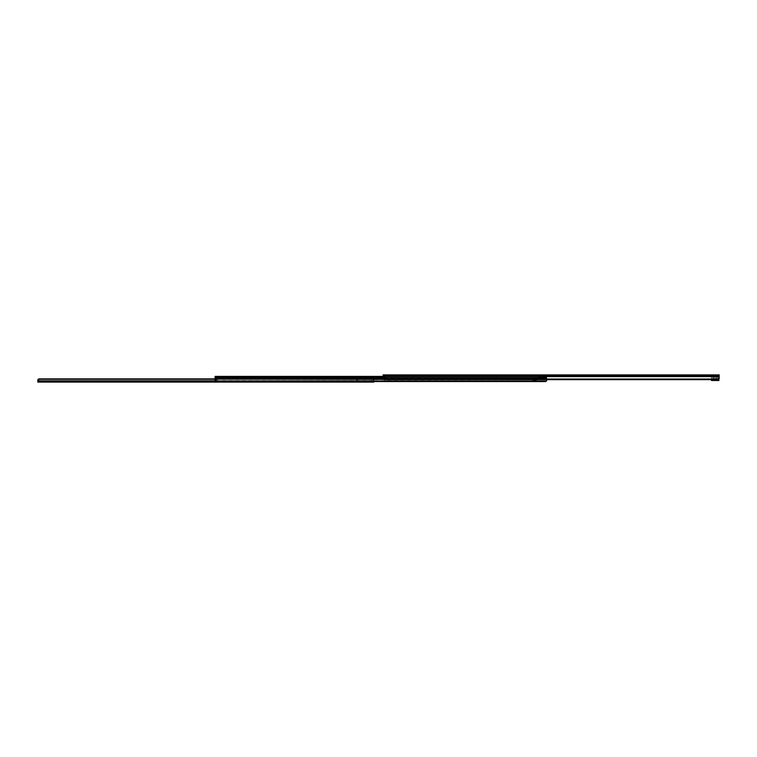 <?xml version="1.0" encoding="UTF-8"?>
<svg xmlns="http://www.w3.org/2000/svg" width="757" height="757" viewBox="0 0 757 757"><rect width="100%" height="100%" fill="white"/><g stroke="black" fill="none" stroke-linecap="round" stroke-linejoin="round"><path stroke-width="0.57" stroke-dasharray="3.79 2.84" d="M701.266 375.056L698.891 375.056L701.266 374.914L702.004 375.803L698.143 375.803L698.891 375.056L701.266 375.056L698.891 375.056L698.143 375.803L702.004 375.803L698.181 375.803L702.004 375.803L701.266 374.914L698.891 375.056L701.266 375.056M602.033 375.056L599.667 375.056L602.033 374.914L602.78 375.803L598.919 375.803L599.667 375.056L602.033 375.056L599.667 375.056L598.919 375.803L602.78 375.803L598.957 375.803L602.78 375.803L602.033 374.914L599.667 375.056L602.033 375.056M502.809 375.056L500.434 375.056L502.809 374.914L503.547 375.803L499.696 375.803L500.434 375.056L502.809 375.056L500.434 375.056L499.696 375.803L503.547 375.803L499.838 375.803L503.547 375.803L502.809 374.914L500.434 375.056L502.809 375.056M411.846 375.056L409.48 375.056L411.846 374.914L412.593 375.803L408.733 375.803L409.48 375.056L411.846 375.056L409.48 375.056L408.733 375.803L412.593 375.803L408.771 375.803L412.593 375.803L411.846 374.914L409.48 375.056L411.846 375.056M403.576 375.056L401.21 375.056L403.576 374.914L404.323 375.803L400.462 375.803L401.21 375.056L403.576 375.056L401.21 375.056L400.462 375.803L404.323 375.803L400.5 375.803L404.323 375.803L403.576 374.914L401.21 375.056L403.576 375.056M386.959 374.914L385.966 374.914L385.966 375.803L386.959 375.803L386.959 374.914L386.278 374.914L386.278 375.803L386.959 375.803L386.959 374.914L386.959 375.803L385.143 374.923L385.143 377.346L385.218 375.964L385.966 375.803L383.108 375.803L383.099 374.923L719.15 374.914L719.15 375.567L383.099 375.567L383.099 376.286L719.15 376.286L719.15 376.91L383.099 376.91L383.099 375.803L719.15 375.803L383.108 375.803L386.941 375.803L385.199 375.803L385.143 377.346L385.143 374.923L385.966 374.914L385.966 375.803L385.966 374.914L383.108 374.914L719.15 374.914L719.15 375.567L383.099 375.567L383.137 374.914L386.959 374.914L386.959 375.803L386.278 375.803L386.278 374.914L384.707 375.065L384.31 376.447L386.941 374.914L385.199 374.914L386.959 374.914M383.099 378.197L383.099 375.803L719.15 375.803L383.099 376.182L719.15 376.182L718.554 378.765L383.704 378.765L383.099 376.91L719.15 376.91L383.099 376.91L383.704 378.765L718.554 378.765L384.755 379.03L717.494 379.03L717.494 379.654L384.755 379.654L384.755 379.03L384.755 379.654L718.554 379.389L384.755 379.654L384.755 379.03L717.494 379.03L384.755 379.03A1.656 1.173 180 0 1 383.704 378.765L718.554 378.765L383.704 378.765L383.099 376.286L719.15 376.286L718.554 379.389L383.704 379.389L383.099 374.923L383.099 376.91L719.15 376.91L719.15 376.182L383.099 376.182L719.15 375.803L383.099 375.803L383.704 379.389A1.656 1.173 0 0 0 384.755 379.654L384.755 379.03A1.656 1.173 180 0 1 383.704 378.765L383.099 377.156L383.099 378.197M711.76 375.803L716.728 375.803L711.485 375.803L711.76 374.914L716.453 374.914L711.76 374.914L716.453 374.914L715.564 375.803L711.485 375.803L711.485 374.914L711.76 375.803L711.485 374.914L711.485 375.803L711.485 374.914L711.485 375.803L715.564 375.803L716.453 374.914L711.76 374.914L711.76 375.803M385.199 374.914L386.278 374.914L386.278 375.803L384.31 376.447L384.31 375.803L384.31 377.346L384.376 375.463L385.199 374.914L385.199 377.346L385.474 375.803L384.31 376.447L384.31 377.346L384.31 375.803L384.31 377.346L385.199 377.346L384.31 377.346L385.199 377.346L385.199 376.078L385.199 377.346L384.31 377.346L385.199 375.803L385.199 377.346L384.31 377.346L384.821 374.999L384.31 377.346L385.143 377.346L385.143 374.923L384.575 375.179L385.199 374.914L384.31 375.803L385.199 374.914M719.15 378.197L719.15 377.156L718.554 378.765A1.656 1.173 180 0 1 717.494 379.03L717.494 379.654A1.656 1.173 0 0 0 718.554 379.389L719.15 378.197L719.15 377.166L718.554 378.765A1.656 1.173 180 0 1 717.494 379.03L717.494 379.654L717.494 379.03L718.866 378.481L719.15 376.91M385.966 374.914L385.966 375.803L383.931 375.803L383.931 374.914L385.966 374.914L383.108 374.914L383.099 375.803L383.931 375.803L383.931 374.914L383.931 375.803L383.108 375.803L383.099 374.923L383.931 374.914L383.931 375.803L385.966 375.803L385.966 374.914M716.453 380.26L715.564 380.26L715.564 375.803L716.728 375.803L716.453 380.26L716.728 375.803L715.564 375.803L715.564 380.26L716.453 380.26L716.453 376.078L716.453 380.374L715.564 380.374L716.453 380.26M715.564 380.26L715.564 375.803L715.564 380.26M716.453 374.914A0.88 0.88 0 0 0 715.564 375.803A0.88 0.88 0 0 1 716.453 374.914M711.485 380.487L718.932 380.487L718.658 375.803L711.485 375.803L718.932 375.803L718.658 379.323L718.658 375.803L714.173 375.803L718.932 375.803L718.658 380.487L714.173 380.487L714.173 375.803L714.173 380.487L712.592 380.487L713.69 380.487L712.592 380.487L712.602 375.803L712.592 379.654L712.592 375.803L711.485 375.803L713.974 375.803L712.592 375.803L712.592 380.487L712.592 375.803L712.592 380.487L713.69 380.487L713.69 375.803L712.592 375.803L713.69 375.803L713.69 380.487L712.592 380.487L712.592 375.803L712.592 380.487L711.485 380.487L711.485 375.803L711.485 380.487M715.564 380.487L717.664 380.487L715.564 380.487L716.453 380.487L716.453 375.803L717.664 375.803L715.564 375.803L716.453 375.803L715.564 375.803L715.564 380.487L715.564 375.803L715.564 380.487L715.564 375.803L716.453 375.803L716.453 380.487L715.564 380.487M718.932 379.039L718.932 375.803L718.932 379.039M713.974 379.654L713.974 375.803L713.974 379.654M713.69 375.803L713.69 380.487L713.69 375.803M716.453 375.803L716.453 380.487L716.453 375.803L717.664 375.803L716.453 375.803L716.453 380.487L716.453 375.803L716.453 380.487L717.664 380.487L716.453 380.487L716.453 375.803M222.624 377.894L225.103 377.894L225.103 378.774L222.624 378.774L222.624 377.894L225.103 377.894L222.624 377.894L222.624 378.774L225.103 378.774L222.624 378.774L225.103 378.774L225.103 377.894L222.624 377.894M369.53 377.894L366.918 377.894L366.918 378.755L367.94 378.774L369.53 378.774L369.482 377.894L369.53 378.774L368.243 378.774L405.638 378.774L405.638 377.894L403.027 377.894L403.027 378.755L404.039 378.774L540.678 378.396L217.306 378.774L538.473 378.774L367.93 378.774L366.918 378.755L366.918 377.894L369.482 377.894L362.537 377.894L365.148 377.894L365.148 378.755L365.148 377.894L362.537 377.894L365.148 377.894L365.148 378.755L366.918 378.755L366.918 377.894L369.53 377.894M538.473 377.26L540.678 377.26L538.473 377.26L540.678 377.26L538.473 377.26L538.473 377.857L215.092 377.857L215.092 376.409L546.734 376.409L546.734 380.014L546.734 376.541L215.092 376.409L546.734 376.409L215.092 376.409L546.734 376.409L215.092 376.409L546.734 376.409L546.043 377.213L540.678 377.402L545.844 377.241L546.734 376.541L215.092 376.541L546.734 376.541L546.715 378.737L215.092 378.737L215.092 377.544L215.092 378.765L215.092 376.541L546.734 376.541L383.099 376.844L546.734 376.844L546.734 378.699L383.165 378.699L546.734 378.699L383.402 379.143L546.734 379.143L546.015 381.377L215.461 381.377L545.087 381.575L545.087 380.951L216.199 380.951L546.015 380.752L215.461 380.752L546.015 380.752L546.715 379.21L215.092 378.737L215.092 379.919L215.092 379.21L546.715 379.21L215.092 378.737L215.092 377.715L546.734 377.715L215.092 377.563L546.734 377.715L540.678 378.415L215.092 378.405L215.092 377.563L546.734 377.563L215.092 377.563L215.092 378.405L540.678 378.405L546.734 377.696L215.092 377.544L546.734 377.544L215.092 377.715L215.092 378.737L546.715 378.737L546.734 377.715L546.734 380.014L546.734 378.699L215.092 379.143L546.734 379.143L546.734 376.844L215.092 376.844L215.092 378.699L546.734 378.699L546.734 376.683L215.092 376.409L215.092 377.857L538.473 377.857L215.092 377.894L538.473 377.894L215.092 377.857L538.473 377.857L538.473 377.26L545.636 377.26L546.734 376.674L546.043 378.235L545.636 377.26L545.636 378.273L546.384 378.112L546.734 376.674L545.636 377.26L545.636 378.273L540.952 378.273L540.952 377.26L540.678 378.415L540.678 376.626L540.678 378.415L540.678 377.402L538.473 377.431L538.473 378.368L538.473 376.626L538.473 377.431L540.678 377.431L538.473 377.431L538.473 376.626L538.473 377.431L540.678 377.431L540.678 376.626L540.678 377.431L538.473 377.26M546.696 380.449L546.015 381.377A1.656 1.173 0 0 1 545.797 381.462A1.656 1.173 0 0 1 545.57 381.528L215.461 381.377L215.092 376.579L215.092 378.765L217.022 377.894L215.092 377.894L215.092 378.765L215.092 377.544L215.092 378.737L546.715 378.737L215.092 378.737L546.715 379.21L546.015 380.752L215.461 380.752L215.092 379.143L546.734 379.143L546.734 379.654M217.306 378.774L216.142 378.765L216.142 380.43L216.142 378.774L215.092 378.765L215.092 377.894L217.022 377.894L216.142 378.765A0.88 0.88 0 0 0 216.142 378.774L217.306 378.765L216.142 378.774A0.88 0.88 0 0 1 216.142 378.765L217.306 378.765L216.142 378.774L216.142 380.43L217.022 380.43L217.022 379.039L217.022 380.43L216.142 380.43L217.022 380.43L216.142 380.43L216.142 378.774L217.212 378.774L217.022 380.43L217.306 378.774M535.048 377.894L533.07 377.894L533.07 378.774L535.048 377.894L534.168 378.774L533.07 378.774L533.07 377.894L535.048 377.894L532.786 377.894L535.048 377.894M538.473 378.774L404.352 378.774L538.473 378.774M534.168 378.774L532.786 378.774L535.322 378.774L534.168 378.774L535.322 378.774L535.048 380.43L534.168 380.43L534.168 378.774L534.168 380.43L535.048 380.43L535.322 378.774L534.168 378.718L534.168 380.43L535.048 380.705L535.048 379.049L535.048 380.705L534.168 380.705L535.048 380.705L534.168 380.705L535.048 380.705L534.168 380.705L534.168 378.774L535.048 378.774L535.048 380.705L535.048 378.774L534.168 378.774L534.612 380.705L534.168 378.774L534.168 380.705L534.168 378.774L534.168 380.705L535.048 380.705L535.048 378.774L534.168 378.774M383.099 376.683L546.734 376.683L383.099 376.683M215.272 380.572L546.015 380.752L216.199 380.951L545.087 380.951L545.087 381.575L216.199 381.575L216.199 380.951A1.107 0.776 180 0 1 215.461 380.752L215.461 381.377A1.107 0.776 0 0 0 216.199 381.575L216.199 380.951A1.107 0.776 180 0 1 215.461 380.752L215.272 380.572M545.087 381.575L545.087 380.951A1.656 1.173 180 0 0 546.015 380.752L546.734 378.197L546.734 380.014L546.734 378.197L546.015 380.752A1.656 1.173 180 0 1 545.087 380.951L545.324 381.566M403.027 377.894L398.636 377.894L403.027 377.894L401.257 377.894L401.257 378.755L401.257 377.894L398.636 377.894L401.257 377.894L401.257 378.755L403.027 378.755L403.027 377.894L405.638 377.894L405.638 378.774L403.027 378.755L403.027 377.894L403.027 378.755L401.257 378.755L401.257 377.894L403.027 377.894M216.142 378.765L216.142 378.765A0.88 0.88 0 0 1 216.142 378.765A0.88 0.88 0 0 0 216.142 378.774L216.407 378.15L216.142 378.765M533.07 377.894L532.786 378.774L533.07 377.894M532.786 377.894L532.786 378.774L532.786 377.894M535 377.894A0.823 0.823 0 0 0 534.168 378.718A0.823 0.823 0 0 1 535 377.894M545.636 378.273L545.636 377.26L540.952 377.26L540.952 378.273L545.636 378.273M538.473 378.396L540.678 378.396L538.473 378.112L540.678 378.339L540.678 377.506L540.678 378.396L538.473 378.112L540.678 378.396L538.473 378.368L540.678 378.368L540.678 377.506L540.678 378.368L538.473 378.396M399.923 378.774L398.636 378.774L399.923 378.774M363.814 378.774L362.537 378.774L363.814 378.774M365.148 378.755L365.148 377.894L366.918 377.894L366.918 378.755L365.148 378.755M533.505 378.774L536.543 378.774L533.505 378.774L533.505 380.705L536.543 380.705L532.682 380.705L533.344 380.705L532.682 380.705L532.682 378.774L533.505 378.774L532.682 378.774L532.682 380.705L532.682 378.774L532.682 380.705L533.505 380.705L533.505 378.774L535.71 378.774L535.71 380.705L533.505 380.705L533.505 378.774L533.505 380.705L536.543 380.705L536.543 378.774L535.71 378.774L535.71 380.705L535.71 378.774L536.543 378.774L536.543 380.705L536.543 378.774L536.543 380.705L535.71 380.705L535.71 378.774L533.505 378.774M535.048 380.705L535.048 378.774L535.048 380.705M367.041 381.944L364.666 381.944L363.918 381.197L367.779 381.197L367.041 382.086L364.666 381.944L367.041 382.086L364.666 382.086L367.041 382.086L367.779 381.197L363.918 381.197L367.779 381.197L363.918 381.197L364.666 381.944L367.041 381.944M256.784 381.944L254.418 381.944L253.671 381.197L257.531 381.197L256.784 382.086L254.418 381.944L256.784 382.086L254.418 382.086L256.784 382.086L257.531 381.197L253.671 381.197L257.531 381.197L253.671 381.197L254.418 381.944L256.784 381.944M157.56 381.944L155.185 381.944L154.437 381.197L158.298 381.197L157.56 382.086L155.185 381.944L157.56 382.086L155.185 382.086L157.56 382.086L158.298 381.197L154.437 381.197L158.298 381.197L154.437 381.197L155.185 381.944L157.56 381.944M47.303 381.944L44.937 381.944L44.19 381.197L48.051 381.197L47.303 382.086L44.937 381.944L47.303 382.086L44.937 382.086L47.303 382.086L48.051 381.197L44.19 381.197L48.051 381.197L44.19 381.197L44.937 381.944L47.303 381.944M37.859 381.386L37.85 382.086L373.901 382.086L37.85 382.001L37.878 381.187L373.901 381.197L37.85 380.885L373.901 380.885L373.901 380.374L373.901 382.086L37.85 382.086L373.901 382.001L373.608 379.21L372.245 378.888L373.797 380.553L372.245 379.238L215.092 379.238L372.245 378.888L215.092 378.888L373.608 379.21L38.143 379.21L37.907 379.749L38.143 379.21L373.608 379.21L38.143 379.21L37.85 380.885L373.901 380.885L373.608 379.21L372.245 378.888L373.816 380.818L215.111 380.818L373.844 380.998L373.428 379.664L372.245 379.238L39.506 379.238L38.314 379.664L37.935 380.818L373.797 380.544L373.854 381.093L37.907 380.998L38.314 379.664L39.506 379.238L372.245 378.888L39.109 378.907M355.27 382.086L357.361 382.086L355.099 382.086L355.099 381.197L357.635 381.197L355.147 381.197L355.27 382.086L355.099 381.197L355.099 382.086L355.099 381.197L355.099 382.086L357.361 382.086L356.481 381.197L355.27 381.197L355.27 382.086L355.27 381.197L356.481 381.197L357.361 382.086L355.27 382.086M373.901 381.197L37.878 381.197L373.901 381.178M37.85 380.639L37.85 381.575L37.85 380.374L37.85 380.941L373.901 380.639L37.878 381.197M356.481 379.323L357.361 379.323L357.635 381.197L356.481 381.197L356.481 379.323L356.481 381.197L357.635 381.197L357.361 379.323L356.481 379.323L357.361 379.162L357.361 380.922L357.361 379.162L356.481 379.162L357.361 379.162L356.481 379.162L357.361 379.162L356.481 379.323L356.481 381.197L356.481 379.323M357.361 382.086A0.88 0.88 0 0 1 356.481 381.197A0.88 0.88 0 0 0 357.361 382.086M38.143 379.21L38.73 378.973M717.664 375.803L717.664 380.487M215.092 377.544L546.734 377.544L215.092 377.544M540.678 376.626L538.473 376.626M538.473 377.506L540.678 377.506M398.636 378.774L398.636 377.894M362.537 378.774L362.537 377.894"/><path stroke-width="1.14" d="M719.15 376.91L719.15 374.914L383.108 374.914L383.704 379.389L718.554 379.389L719.15 376.286L383.099 376.286L383.099 375.567L719.15 375.567L719.15 374.914L383.108 374.914L383.099 375.567L719.15 375.567L719.15 376.286L383.099 376.286L383.439 379.181L215.092 379.143L215.461 381.377L546.015 381.377L546.734 379.654M546.734 379.569L546.015 381.377A1.656 1.173 0 0 1 545.087 381.575L216.199 381.575A1.107 0.776 0 0 1 215.461 381.377L546.015 381.377L216.199 381.575L215.187 381.083L215.092 378.699L383.165 378.699L215.092 378.699L215.092 376.844L383.099 376.844L215.092 376.409L383.099 376.409L215.092 376.409L215.092 379.143L383.704 379.389A1.656 1.173 0 0 0 384.755 379.654L717.494 379.654A1.656 1.173 0 0 0 718.554 379.389L718.819 379.181M719.15 377.156L719.15 378.197L719.15 377.156M718.932 380.487L711.485 380.487L711.485 379.654L711.485 380.487L713.974 380.487L713.974 379.654L713.974 380.487L714.173 379.654L714.173 380.487L718.932 380.487L718.932 379.039L718.932 380.487M718.658 379.323L718.658 380.487L718.658 379.323M712.592 379.654L712.592 380.487L712.592 379.654M215.092 376.683L383.099 376.683L215.092 376.683M545.324 381.566L545.797 381.462M546.686 380.534L546.336 381.159L546.686 380.534M545.087 381.575A1.656 1.173 0 0 0 545.57 381.528M39.109 378.907L215.092 378.888L39.506 378.888L215.092 379.238L39.506 379.238L38.323 379.664L37.935 380.818L215.111 380.818L37.935 380.818L37.85 382.001L373.901 382.001L37.85 382.086L373.901 382.086L37.85 382.086L38.134 379.929L39.506 379.238L38.143 379.21L37.85 380.374L38.73 378.973M37.859 381.386L37.85 380.639M37.859 380.061L37.85 381.575"/></g></svg>
